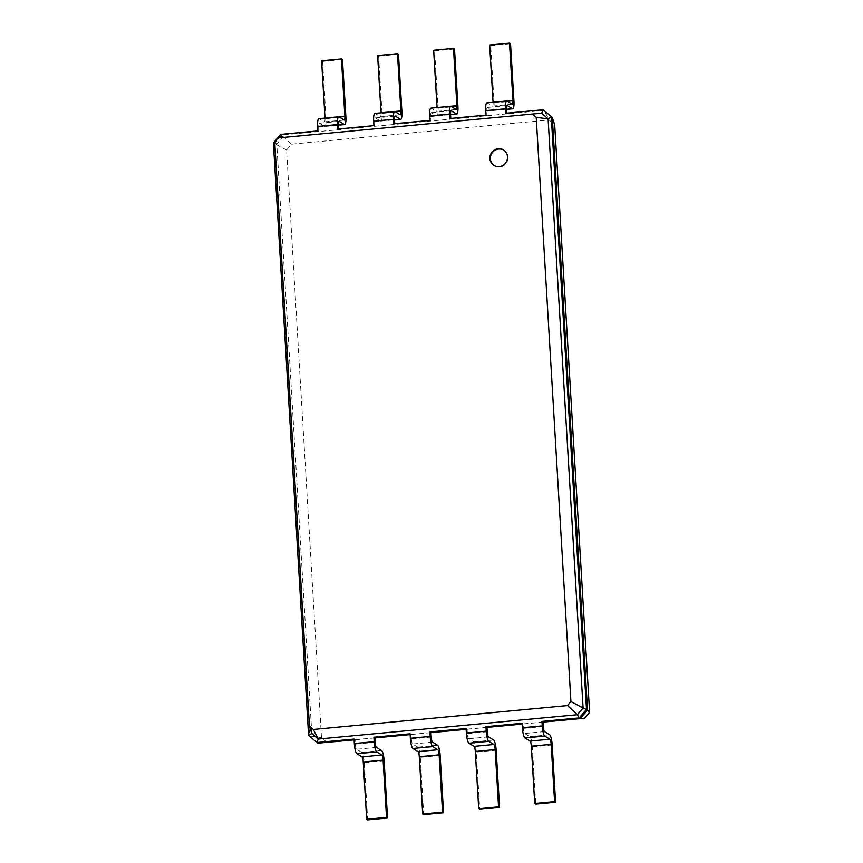 <?xml version="1.0" encoding="UTF-8"?>
<svg xmlns="http://www.w3.org/2000/svg" width="863" height="863" viewBox="0 0 863 863"><rect width="100%" height="100%" fill="white"/><g stroke="black" fill="none" stroke-linecap="round" stroke-linejoin="round"><path stroke-width="0.65" stroke-dasharray="4.32 3.24" d="M542.989 722.029L523.14 723.895L523.399 728.372A4.531 0.971 84.6 0 0 524.682 733.474L529.774 736.614A9.072 1.931 -95.4 0 1 532.342 746.819L535.74 804.057M522.158 723.992L523.14 723.895L522.115 723.27M542.989 722.115L522.169 724.079M486.969 727.38L466.149 729.343M430.95 732.644L410.13 734.607M374.93 737.908L354.1 739.871M374.92 737.822L354.1 739.785M430.95 732.558L410.119 734.521M486.969 727.293L466.139 729.257M327.077 742.407L321.489 737.563L286.581 150.011L291.532 144.164L549.105 119.957L554.693 124.811M321.489 737.563L309.612 736.096L274.412 143.582L281.672 135.027L544.132 110.367L549.105 119.957M317.8 743.194L308.598 735.459M375.189 742.299L355.34 744.165L355.071 739.688L354.057 739.062M431.209 737.034L411.36 738.901L411.101 734.424L410.076 733.798M466.096 728.534L467.12 729.159L467.379 733.636A4.531 0.971 84.6 0 0 468.663 738.739L473.755 741.878A9.072 1.931 -95.4 0 1 476.322 752.083L479.72 809.321M286.581 150.011L273.398 142.956M291.532 144.164L280.648 134.401M355.34 744.165A4.531 0.971 84.6 0 0 356.624 749.267L361.716 752.407A9.072 1.931 -95.4 0 1 364.283 762.612L367.681 819.85M411.36 738.901A4.531 0.971 84.6 0 0 412.643 744.003L417.735 747.142A9.072 1.931 -95.4 0 1 420.303 757.347L423.701 814.586M339.116 121.305L319.267 123.172A4.531 0.971 -95.4 0 0 318.674 127.055L318.943 131.532L317.929 130.896M506.818 113.15L506.851 113.873L505.837 113.247M337.778 129.04L338.792 129.666L338.749 128.943M485.988 115.103L487.002 115.739L486.743 111.262A4.531 0.971 -95.4 0 1 487.336 107.379A4.531 0.971 -95.4 0 1 487.498 107.422L492.579 110.572A9.072 1.931 84.6 0 0 492.902 110.658A9.072 1.931 84.6 0 0 494.089 102.88L490.691 45.642L489.666 45.016M395.146 116.041L375.297 117.907A4.531 0.971 -95.4 0 0 374.704 121.791L374.963 126.268L373.949 125.631M450.788 118.414L450.831 119.137L449.817 118.511M393.798 123.776L394.812 124.401L394.769 123.679M429.968 120.367L430.982 121.003L430.723 116.527A4.531 0.971 -95.4 0 1 431.317 112.643A4.531 0.971 -95.4 0 1 431.468 112.686L436.559 115.836A9.072 1.931 84.6 0 0 436.883 115.922A9.072 1.931 84.6 0 0 438.07 108.145L434.661 50.906L433.647 50.281M311.802 733.474L276.807 144.315L282.503 137.605L541.662 113.247M282.46 137.519L278.123 137.929M274.812 143.517L276.807 144.315L274.714 141.931M494.186 165.534A9.072 8.749 -58.3 0 0 506.646 162.578A9.072 8.749 -58.3 0 0 503.712 150.119M319.267 123.172A4.531 0.971 -95.4 0 1 319.429 123.215L324.52 126.365A9.072 1.931 84.6 0 0 324.833 126.451A9.072 1.931 84.6 0 0 326.02 118.673L322.622 61.435L321.608 60.809M325.006 118.08A4.531 0.971 -95.4 0 1 324.412 121.931A4.531 0.971 -95.4 0 1 324.251 121.888L319.159 118.749A9.072 1.931 84.6 0 0 318.846 118.663M493.075 102.287A4.531 0.971 -95.4 0 1 492.471 106.138A4.531 0.971 -95.4 0 1 492.32 106.095L487.228 102.956A9.072 1.931 84.6 0 0 486.905 102.87M375.297 117.907A4.531 0.971 -95.4 0 1 375.448 117.951L380.54 121.1A9.072 1.931 84.6 0 0 380.853 121.187A9.072 1.931 84.6 0 0 382.039 113.409L378.641 56.171L377.627 55.545M381.025 112.816A4.531 0.971 -95.4 0 1 380.432 116.667A4.531 0.971 -95.4 0 1 380.27 116.624L375.189 113.485A9.072 1.931 84.6 0 0 374.866 113.398M437.045 107.551A4.531 0.971 -95.4 0 1 436.451 111.403A4.531 0.971 -95.4 0 1 436.3 111.359L431.209 108.22A9.072 1.931 84.6 0 0 430.885 108.134M322.622 61.435L342.471 59.569M490.691 45.642L510.54 43.776M378.641 56.171L398.49 54.304M434.661 50.906L454.51 49.04M543.259 726.506L523.399 728.372M544.531 731.608L524.682 733.474M549.623 734.747L529.774 736.614M552.191 744.952L532.342 746.819M487.228 731.77L467.379 733.636M376.473 747.401L356.624 749.267M488.512 736.873L468.663 738.739M432.492 742.137L412.643 744.003M496.171 750.217L476.322 752.083M493.604 740.012L473.755 741.878M318.674 127.055L338.523 125.189M486.743 111.262L492.902 110.658M374.704 121.791L380.853 121.187M430.723 116.527L450.572 114.66M384.132 760.745L364.283 762.612M381.565 750.54L361.716 752.407M440.152 755.481L420.303 757.347M437.584 745.276L417.735 747.142M319.429 123.215L338.976 121.381M487.498 107.422L507.034 105.588M375.448 117.951L394.995 116.117M431.468 112.686L451.015 110.852M319.159 118.749L339.019 116.883M324.251 121.888L344.1 120.022M326.02 118.673L345.869 116.807M324.52 126.365L338.523 125.049M487.228 102.956L507.077 101.09M492.32 106.095L512.169 104.229M494.089 102.88L513.938 101.014M492.579 110.572L506.581 109.256M375.189 113.485L395.038 111.618M380.27 116.624L400.119 114.757M382.039 113.409L401.899 111.543M380.54 121.1L394.542 119.784M431.209 108.22L451.058 106.354M436.3 111.359L456.149 109.493M438.07 108.145L457.919 106.278M436.559 115.836L450.562 114.52M507.185 105.513L487.336 107.379M451.166 110.777L431.317 112.643M344.261 120.065L324.412 121.931M338.523 125.157L324.833 126.451M512.32 104.272L492.471 106.138M400.281 114.801L380.432 116.667M456.3 109.536L436.451 111.403M450.572 114.628L436.883 115.922"/><path stroke-width="1.29" d="M543.259 726.506A4.531 0.971 84.6 0 0 544.531 731.608L549.623 734.747A9.072 1.931 -95.4 0 1 552.191 744.952L555.589 802.191L554.575 801.565L551.177 744.327A4.531 0.971 84.6 0 0 549.893 739.224L544.801 736.074A9.072 1.931 -95.4 0 1 542.234 725.88L541.975 721.403L542.989 722.029L543.259 726.506M555.589 802.191L535.74 804.057L534.726 803.431L531.328 746.193A4.531 0.971 84.6 0 0 530.044 741.09L524.952 737.941A9.072 1.931 -95.4 0 1 522.385 727.736L522.115 723.27L485.945 726.668L486.969 727.293L487.228 731.77A4.531 0.971 84.6 0 0 488.512 736.873L493.604 740.012A9.072 1.931 -95.4 0 1 496.171 750.217L499.569 807.455L498.555 806.829L495.157 749.591A4.531 0.971 84.6 0 0 493.873 744.489L488.782 741.339A9.072 1.931 -95.4 0 1 486.214 731.144L485.945 726.668M506.818 113.15L506.592 109.396A4.531 0.971 -95.4 0 1 507.185 105.513A4.531 0.971 -95.4 0 1 507.347 105.556L512.428 108.706A9.072 1.931 84.6 0 0 512.751 108.792A9.072 1.931 84.6 0 0 513.938 101.014L510.54 43.776L509.515 43.15L512.913 100.388A4.531 0.971 -95.4 0 1 512.32 104.272A4.531 0.971 -95.4 0 1 512.169 104.229L507.077 101.09A9.072 1.931 84.6 0 0 506.764 101.003A9.072 1.931 84.6 0 0 505.578 108.77L505.837 113.247L543.107 109.741L552.309 117.465L554.693 124.811L589.602 712.363L584.65 718.21L542.989 722.115M522.169 724.079L486.969 727.38M466.149 729.343L430.95 732.644M410.13 734.607L374.93 737.908M354.1 739.871L317.8 743.194L308.598 735.459L273.398 142.956L280.648 134.401L317.929 130.896L317.66 126.43L337.509 124.563L337.778 129.04L373.949 125.631L373.679 121.165L393.528 119.299L393.798 123.776L429.968 120.367L429.698 115.901L449.547 114.035L449.817 118.511L485.988 115.103L485.718 110.637L505.578 108.77M354.1 739.785L317.8 743.194M410.119 734.521L374.92 737.822L375.189 742.299A4.531 0.971 84.6 0 0 376.473 747.401L381.565 750.54A9.072 1.931 -95.4 0 1 384.132 760.745L387.53 817.984L386.516 817.358L383.107 760.12A4.531 0.971 84.6 0 0 381.824 755.017L376.743 751.867A9.072 1.931 -95.4 0 1 374.175 741.673L373.906 737.196L374.92 737.822M466.139 729.257L430.95 732.558L431.209 737.034A4.531 0.971 84.6 0 0 432.492 742.137L437.584 745.276A9.072 1.931 -95.4 0 1 440.152 755.481L443.55 812.719L442.536 812.094L439.138 754.855A4.531 0.971 84.6 0 0 437.854 749.753L432.762 746.603A9.072 1.931 -95.4 0 1 430.195 736.409L429.925 731.932L430.95 732.558M522.158 723.992L486.969 727.293M584.65 718.21L542.989 722.029M589.602 712.363L587.52 709.979L580.26 718.534L579.246 717.897L541.975 721.403M536.214 117.357L548.091 118.824L583.086 707.984L586.495 709.354L551.295 116.839L548.091 118.824L541.662 113.247L543.107 109.741L552.309 117.465L587.52 709.979L586.495 709.354L579.246 717.897L577.39 714.704L318.242 739.052L313.258 729.462L309.429 726.139L274.714 141.931L278.123 137.929L532.385 114.035L536.214 117.357L570.928 701.565L567.53 705.567L313.258 729.462M554.575 801.565L534.726 803.431M387.53 817.984L367.681 819.85L366.667 819.224L363.258 761.986A4.531 0.971 84.6 0 0 361.975 756.883L356.894 753.733A9.072 1.931 -95.4 0 1 354.326 743.528L354.057 739.062L316.786 742.568L318.242 739.052L311.802 733.474L309.429 726.139M443.55 812.719L423.701 814.586L422.687 813.96L419.289 756.722A4.531 0.971 84.6 0 0 418.005 751.619L412.913 748.469A9.072 1.931 -95.4 0 1 410.346 738.264L410.076 733.798L373.906 737.196M499.569 807.455L479.72 809.321L478.706 808.696L475.308 751.457A4.531 0.971 84.6 0 0 474.024 746.355L468.933 743.205A9.072 1.931 -95.4 0 1 466.365 733L466.096 728.534L429.925 731.932M570.928 701.565L583.086 707.984L577.39 714.704L567.53 705.567M489.871 158.501A9.072 8.749 -58.3 0 0 506.139 162.266A9.072 8.749 -58.3 0 0 494.219 150.076A9.072 8.749 -58.3 0 0 489.871 158.501M498.555 806.829L478.706 808.696M338.749 128.943L338.523 125.189A4.531 0.971 -95.4 0 1 339.116 121.305A4.531 0.971 -95.4 0 1 339.278 121.349L344.369 124.499A9.072 1.931 84.6 0 0 344.682 124.585A9.072 1.931 84.6 0 0 345.869 116.807L342.471 59.569L341.457 58.943L344.855 116.181A4.531 0.971 -95.4 0 1 344.261 120.065A4.531 0.971 -95.4 0 1 344.1 120.022L339.019 116.883A9.072 1.931 84.6 0 0 338.695 116.796A9.072 1.931 84.6 0 0 337.509 124.563M394.769 123.679L394.553 119.925A4.531 0.971 -95.4 0 1 395.146 116.041A4.531 0.971 -95.4 0 1 395.297 116.084L400.389 119.234A9.072 1.931 84.6 0 0 400.702 119.321A9.072 1.931 84.6 0 0 401.899 111.543L398.49 54.304L397.476 53.679L400.874 110.917A4.531 0.971 -95.4 0 1 400.281 114.801A4.531 0.971 -95.4 0 1 400.119 114.757L395.038 111.618A9.072 1.931 84.6 0 0 394.715 111.532A9.072 1.931 84.6 0 0 393.528 119.299M450.788 118.414L450.572 114.66A4.531 0.971 -95.4 0 1 451.166 110.777A4.531 0.971 -95.4 0 1 451.317 110.82L456.408 113.97A9.072 1.931 84.6 0 0 456.732 114.056A9.072 1.931 84.6 0 0 457.919 106.278L454.51 49.04L453.496 48.414L456.894 105.653A4.531 0.971 -95.4 0 1 456.3 109.536A4.531 0.971 -95.4 0 1 456.149 109.493L451.058 106.354A9.072 1.931 84.6 0 0 450.734 106.268A9.072 1.931 84.6 0 0 449.547 114.035M308.598 735.459L311.802 733.474M386.516 817.358L366.667 819.224M442.536 812.094L422.687 813.96M541.662 113.247L532.385 114.035M503.712 150.119A9.072 8.749 -58.3 0 0 490.378 158.814A9.072 8.749 -58.3 0 0 494.186 165.534M273.398 142.956L274.812 143.517M280.648 134.401L282.503 137.605M341.457 58.943L321.608 60.809L325.006 118.048A4.531 0.971 -95.4 0 1 325.006 118.08L344.855 116.181M338.695 116.796L318.846 118.663A9.072 1.931 84.6 0 0 317.66 126.43M509.515 43.15L489.666 45.016L493.064 102.255A4.531 0.971 -95.4 0 1 493.075 102.287M506.764 101.003L486.905 102.87A9.072 1.931 84.6 0 0 485.718 110.637M397.476 53.679L377.627 55.545L381.025 112.783A4.531 0.971 -95.4 0 1 381.025 112.816M394.715 111.532L374.866 113.398A9.072 1.931 84.6 0 0 373.679 121.165M453.496 48.414L433.647 50.281L437.045 107.519A4.531 0.971 -95.4 0 1 437.045 107.551M450.734 106.268L430.885 108.134A9.072 1.931 84.6 0 0 429.698 115.901M542.234 725.88L522.385 727.736M544.801 736.074L524.952 737.941M549.893 739.224L530.044 741.09M551.177 744.327L531.328 746.193M486.214 731.144L466.365 733M374.175 741.673L354.326 743.528M430.195 736.409L410.346 738.264M488.782 741.339L468.933 743.205M493.873 744.489L474.024 746.355M495.157 749.591L475.308 751.457M376.743 751.867L356.894 753.733M381.824 755.017L361.975 756.883M383.107 760.12L363.258 761.986M432.762 746.603L412.913 748.469M437.854 749.753L418.005 751.619M439.138 754.855L419.289 756.722M338.523 125.049L344.369 124.499M493.064 102.255L512.913 100.388M506.581 109.256L512.428 108.706M381.025 112.783L400.874 110.917M394.542 119.784L400.389 119.234M437.045 107.519L456.894 105.653M450.562 114.52L456.408 113.97M344.682 124.585L338.523 125.157M512.751 108.792L506.592 109.364M400.702 119.321L394.542 119.892M456.732 114.056L450.572 114.628"/></g></svg>
